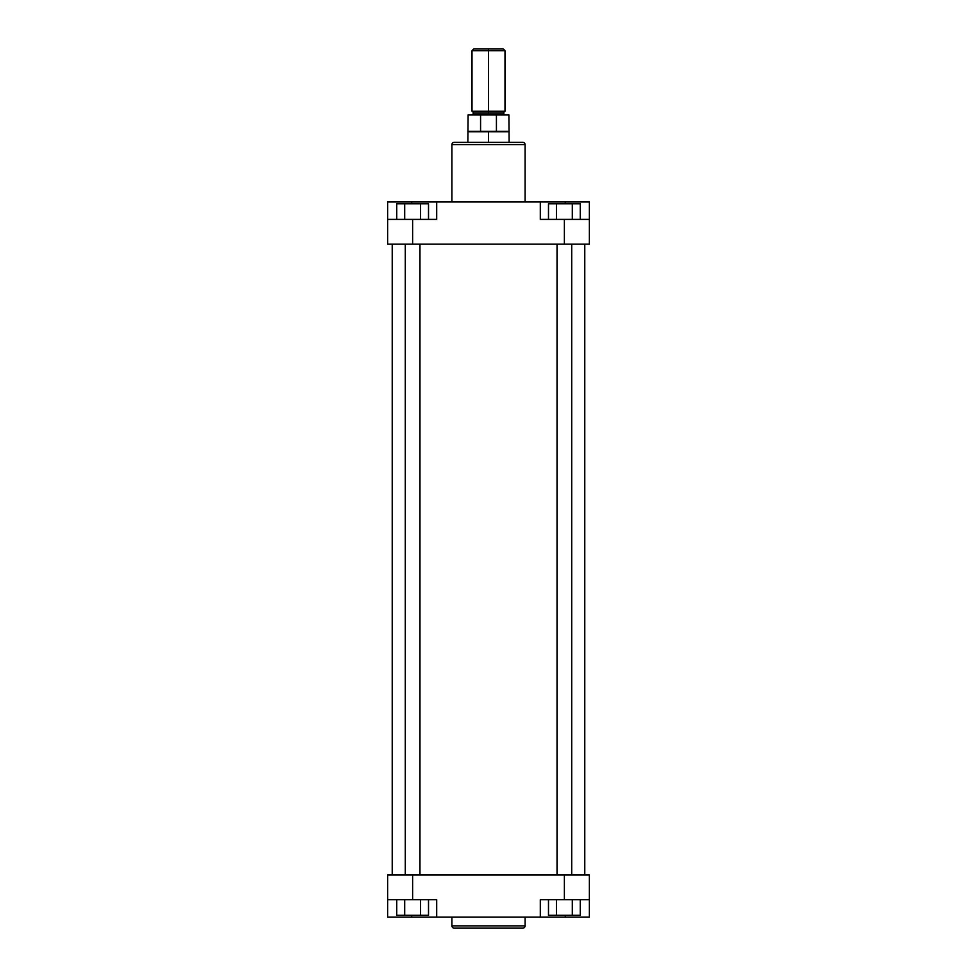 <?xml version="1.0" encoding="UTF-8"?>
<svg xmlns="http://www.w3.org/2000/svg" width="977" height="977" viewBox="0 0 977 977"><rect width="100%" height="100%" fill="white"/><g stroke="black" fill="none" stroke-linecap="round" stroke-linejoin="round"><path stroke-width="1.47" d="M522.793 928.15A2.296 2.296 0 0 0 525.089 925.854L525.089 917.147L525.089 925.854L451.911 925.854L451.911 917.147L451.911 925.854A2.296 2.296 0 0 0 454.207 928.15L522.793 928.15A2.296 2.296 0 0 0 525.089 925.854L451.911 925.854A2.296 2.296 0 0 0 454.207 928.15L522.622 928.15M540.305 899.732L589.363 899.732L589.363 874.965L387.637 874.965L387.637 899.732L436.695 899.732L412.624 899.732L412.624 874.965L564.376 874.965L564.376 899.732L540.305 899.732L540.305 917.147L436.695 917.147L540.305 917.147L540.305 899.732M436.695 917.147L436.695 899.732L436.695 917.147L387.637 917.147L434.789 917.147M540.782 917.147L589.363 917.147L589.363 874.965L564.376 874.965L564.376 899.732L589.363 899.732L589.363 917.147L565.292 917.147L565.292 915.315L565.292 917.147L540.305 917.147M387.637 917.147L387.637 874.965L412.624 874.965L412.624 899.732L387.637 899.732L387.637 917.147M411.708 917.147L411.708 915.315L411.708 917.147M428.512 915.315L396.747 915.315L396.747 899.732L396.747 915.315L404.686 915.315L404.686 899.732L404.686 915.315L420.562 915.315L420.562 899.732L420.562 915.315L428.512 915.315L428.512 899.732L428.512 915.315M580.253 915.315L548.488 915.315L548.488 899.732L548.488 915.315L556.438 915.315L556.438 899.732L556.438 915.315L572.314 915.315L572.314 899.732L572.314 915.315L580.253 915.315L580.253 899.732L580.253 915.315M392.229 244.152L392.229 874.965L392.229 244.152M584.771 874.965L584.771 244.152L584.771 874.965M454.207 142.373A2.296 2.296 0 0 0 451.911 144.669L451.911 201.97L451.911 144.669L525.089 144.669L525.089 201.97L525.089 144.669A2.296 2.296 0 0 0 522.793 142.373L454.207 142.373A2.296 2.296 0 0 0 451.911 144.669L525.089 144.669A2.296 2.296 0 0 0 522.793 142.373L454.378 142.373M436.695 219.398L387.637 219.398L387.637 244.152L589.363 244.152L589.363 219.398L540.305 219.398L564.376 219.398L564.376 244.152L412.624 244.152L412.624 219.398L436.695 219.398L436.695 201.97L540.305 201.97L436.695 201.97L436.695 219.398M540.305 201.97L540.305 219.398L540.305 201.97L589.363 201.97L542.211 201.97M436.218 201.97L387.637 201.97L387.637 244.152L412.624 244.152L412.624 219.398L387.637 219.398L387.637 201.97L411.708 201.97L411.708 203.802L411.708 201.97L436.695 201.97M589.363 201.97L589.363 244.152L564.376 244.152L564.376 219.398L589.363 219.398L589.363 201.97M565.292 201.97L565.292 203.802L565.292 201.97M548.488 203.802L580.253 203.802L580.253 219.398L580.253 203.802L572.314 203.802L572.314 219.398L572.314 203.802L556.438 203.802L556.438 219.398L556.438 203.802L548.488 203.802L548.488 219.398L548.488 203.802M396.747 203.802L428.512 203.802L428.512 219.398L428.512 203.802L420.562 203.802L420.562 219.398L420.562 203.802L404.686 203.802L404.686 219.398L404.686 203.802L396.747 203.802L396.747 219.398L396.747 203.802M504.779 111.195L503.863 112.111L488.5 112.111L503.863 112.111L488.5 112.111L488.5 48.85L473.833 48.85L488.5 48.85L488.5 50.682L472.001 50.682L488.5 50.682L488.5 111.195L504.999 111.195L473.137 112.111L473.137 113.955L503.863 113.955L488.5 113.955L488.5 112.111L488.5 113.955L503.863 113.955L504.779 114.871M488.5 114.871L488.5 113.955L473.137 113.955L488.5 113.955L488.5 114.871M488.5 131.773L467.873 131.773L488.5 131.773L468.105 131.37L480.574 131.37L480.574 114.871L468.105 114.871L496.426 114.871L496.426 131.37L508.895 131.37L488.5 131.773L509.127 131.773L488.5 131.773L488.5 142.373L488.5 131.773M472.001 111.195L488.5 111.195L472.001 111.195L472.001 50.682L473.833 48.85M508.895 114.871L480.574 114.871L480.574 131.37L496.426 131.37L496.426 114.871L508.895 114.871L509.127 142.373M503.167 48.85L488.5 48.85L503.167 48.85L504.999 50.682L488.5 50.682L504.999 50.682L504.999 111.195M488.5 112.111L473.137 112.111L488.5 112.111M405.296 244.152L405.296 874.965L405.296 244.152M419.963 874.965L419.963 244.152L419.963 874.965M557.037 244.152L557.037 874.965L557.037 244.152M571.704 874.965L571.704 244.152L571.704 874.965M468.105 114.871L467.873 142.373M503.863 112.111L503.863 113.955M473.137 113.955L472.221 114.871M473.137 112.111L472.221 111.195"/></g></svg>
